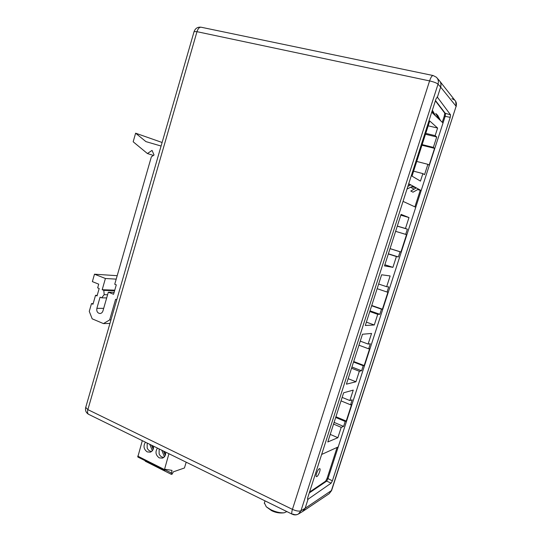 <?xml version="1.0" encoding="UTF-8"?>
<svg xmlns="http://www.w3.org/2000/svg" width="542" height="542" viewBox="0 0 542 542"><rect width="100%" height="100%" fill="white"/><g stroke="black" fill="none" stroke-linecap="round" stroke-linejoin="round"><path stroke-width="0.81" d="M168.928 453.722L164.26 470.3L165.114 470.11L165.357 469.311L171.99 470.375L171.313 474.325L172.092 474.203L173.338 471.838L184.436 467.99L186.197 462.197M145.331 461.249L145.012 460.625M142.309 440.666L137.797 456.994L164.26 470.3M165.683 452.13C165.859 455.158 164.775 457.163 162.424 458.146L159.226 457.868C155.649 455.124 155.053 451.865 157.451 448.092M153.555 446.181C153.725 449.237 152.627 451.235 150.256 452.191L147.2 451.892C143.677 449.189 143.095 445.958 145.459 442.211M159.145 448.925L159.097 453.871C160.127 456.154 161.706 457.319 163.84 457.36M164.03 451.323L165.445 454.867M165.249 455.422L163.515 451.066M164.409 456.798L161.787 450.219M147.2 443.065L147.153 447.97C148.135 450.172 149.639 451.323 151.685 451.418M152.017 445.429L153.352 448.803M153.176 449.325L151.543 445.192M152.343 450.761L149.802 444.345M410.944 205.039L403.045 201.38L415.761 207.254L338.222 446.913L321.643 454.46M337.876 437.699L327.802 441.967L343.635 392.794L353.248 390.104L349.875 400.552L352.192 399.827L350.579 404.806L351.595 404.467L346.223 421.08L345.193 421.466L343.594 426.412L341.216 427.347L337.876 437.699L330.241 434.393M355.945 381.764L346.406 384.176L362.483 334.245L371.555 333.452L368.126 344.062L370.315 343.784L368.682 348.831L369.637 348.696L364.183 365.552L363.208 365.748L361.589 370.769L359.339 371.256L355.945 381.764L348.174 378.689M374.292 324.983L365.301 325.491L381.622 274.78L390.132 275.946L386.656 286.711L388.702 286.901L387.049 292.03L387.95 292.091L382.415 309.197L381.493 309.197L379.847 314.292L377.733 314.326L374.292 324.983L366.378 322.144M392.909 267.348L384.488 265.892L401.066 214.375L408.993 217.566L405.463 228.494L407.374 229.164L405.694 234.368L406.534 234.639L400.917 252.003L400.057 251.793L398.384 256.962L396.405 256.529L392.909 267.348L384.854 264.753M333.56 424.088L341.216 427.347M343.594 426.412L334.102 422.387M345.193 421.466L335.688 417.469M346.223 421.08L335.925 416.744M350.579 404.806L341.026 400.884M349.875 400.552L342.151 397.401M351.541 368.228L359.339 371.256M361.589 370.769L351.927 367.022M363.208 365.748L353.54 362.029M364.183 365.552L353.702 361.521M368.682 348.831L358.953 345.2M368.126 344.062L360.261 341.142M369.793 311.528L377.733 314.326M379.847 314.292L370.017 310.837M381.493 309.197L371.649 305.769M382.415 309.197L371.737 305.485M387.049 292.03L377.144 288.69M386.656 286.711L378.641 284.035M388.323 253.974L396.405 256.529M398.384 256.962L388.377 253.805M400.057 251.793L390.03 248.663M400.917 252.003L390.05 248.609M406.534 234.639L395.606 231.346M405.694 234.368L395.613 231.332M407.374 229.164L397.279 226.156M405.463 228.494L397.306 226.068M400.809 215.181L408.993 217.566M440.605 120.703L438.634 118.827L435.768 113.488L437.767 115.419L440.605 120.703L443.017 123.007L421.168 190.554L418.512 189.097L413.004 192.186L410.782 191.028L416.337 187.905L418.512 189.097M411.906 186.692L416.337 187.905L412.997 186.075L407.008 189.063M407.841 186.448L410.721 184.822L412.997 186.075M408.56 184.233L410.721 184.822L408.722 183.731M431.717 112.228L433.532 113.955L432.049 111.191M432.367 110.202L435.605 115.934L433.532 113.955M435.605 115.934L438.634 118.827M412.008 176.123L420.457 181.103L422.875 173.616L424.535 174.66L427.882 164.321L429.128 165.181L434.569 148.352L433.349 147.397L436.716 136.984L435.145 135.635L437.597 128.054L429.752 120.974L412.008 176.123M437.597 128.054L428.187 125.825M435.145 135.635L425.761 133.373M436.716 136.984L425.477 134.26M433.349 147.397L422.143 144.612M434.569 148.352L421.947 145.222M427.882 164.321L416.73 161.441M422.875 173.616L413.6 171.164M421.168 190.554L417.638 189.585M293.032 514.094C294.929 514.975 296.731 514.941 298.432 514.012L300.966 510.767L305.132 508.294L308.039 499.243L307.49 498.979L308.039 499.243L331.121 483.159L326.684 481.113L327.917 478.796L445.219 116.212L445.531 113.678L435.483 100.514M298.527 513.958L302.626 511.499L305.132 508.294L303.811 510.557M440.964 84.166L440.646 87.099L456.12 106.286L331.318 490.862L329.163 493.715L331.589 490.564M451.933 98.63L454.765 100.162C456.35 101.862 456.804 103.901 456.12 106.286L331.636 490.422L305.132 508.294L308.039 499.243L307.619 499.345L307.727 497.725L436.032 98.82L437.401 97.181L436.967 97.079L437.401 97.181L440.646 87.099L437.401 97.181L450.517 114.816L450.226 117.357L444.237 116.13L444.786 113.156L450.517 114.816M331.121 483.159L332.375 480.842L450.226 117.357M309.55 492.068L325.64 481.167L326.684 481.113L309.265 492.949M437.286 78.258L439.034 80.27C440.876 82.106 441.412 84.383 440.646 87.099L438.031 84.152C438.803 81.402 438.261 79.098 436.398 77.242L433.119 75.528C431.994 75.528 430.815 77.323 429.582 80.907C433.83 81.896 436.642 82.98 438.031 84.152L300.966 510.767C299.055 511.506 296.217 511.038 292.436 509.365C291.643 511.973 291.549 513.572 292.152 514.175L292.321 514.256M298.432 514.012L298.432 514.012C296.386 515.137 294.292 515.191 292.152 514.175L88.549 414.291C87.492 413.505 87.262 411.947 87.872 409.623L196.976 31.68L429.582 80.907L292.436 509.365L87.872 409.623L85.731 407.394M88.827 414.427L88.549 414.291C86.043 412.753 85.08 410.511 85.677 407.577L194.083 31.578L196.976 31.68C198.02 28.55 199.422 27.073 201.184 27.236C197.735 26.795 195.371 28.245 194.083 31.578L194.05 31.687M319.38 468.674C317.822 469.27 315.227 476.127 316.365 476.635L316.826 476.608C318.398 475.964 320.959 469.169 319.821 468.661L319.38 468.674M410.755 187.342L414.122 189.151M417.469 189.68L418.207 189.741M116.76 299.753L115.615 299.292L109.66 319.936L103.441 323.594L92.194 318.832L89.267 311.379L91.483 303.608L92.987 304.231L95.528 295.322L97.045 295.939L99.172 288.493L97.655 287.883L98.719 284.157L92.37 281.63L94.484 274.198L105.412 278.493L102.201 289.706L103.82 290.356L104.179 294.672L101.686 297.829L100.067 297.172L96.876 308.337C96.435 311.379 97.472 313.107 99.979 313.527C101.422 313.391 102.418 312.504 102.966 310.864L108.332 292.165L113.583 294.272L116.286 284.862L114.735 284.245L151.367 156.807L154.05 155.012L152.045 150.405L147.41 153.535L133.169 141.78L135.622 133.183L145.927 141.618L161.082 146.035M103.441 323.594L109.938 323.432M109.66 319.936L110.947 319.916M135.622 133.183L162.105 142.485M147.41 153.535L153.406 155.439M108.332 292.165L114.132 292.362M101.686 297.829L106.672 297.937M104.179 294.672L107.587 294.767M103.82 290.356L114.592 290.756M102.201 289.706L114.755 290.187M105.412 278.493L116.205 279.13M94.484 274.198L117.194 275.695M95.528 295.322L97.208 295.37M91.483 303.608L93.163 303.628M286.881 511.587L284.164 512.793C280.295 513.084 275.844 512.061 270.817 509.717L266.278 506.797L264.394 502.929M171.231 472.895L165.188 469.86M164.199 469.426L137.715 456.12M332.375 480.842L327.158 478.159L337.097 447.428M327.226 478.064L325.634 481.174M444.257 116.198L442.252 122.275M307.863 499.331L307.517 499.168M96.876 308.337L103.685 308.357M171.313 474.325L145.256 461.208M444.786 113.156L435.382 100.832M414.894 206.861L420.253 190.303M456.222 106.53L455.666 101.334M302.992 511.269L329.163 493.715M440.104 81.578L454.765 100.162M201.184 27.236L433.065 75.521M264.272 503.308L265.038 500.876M266.278 506.797L271.589 510.652C275.587 512.671 279.78 513.382 284.164 512.793"/></g></svg>
